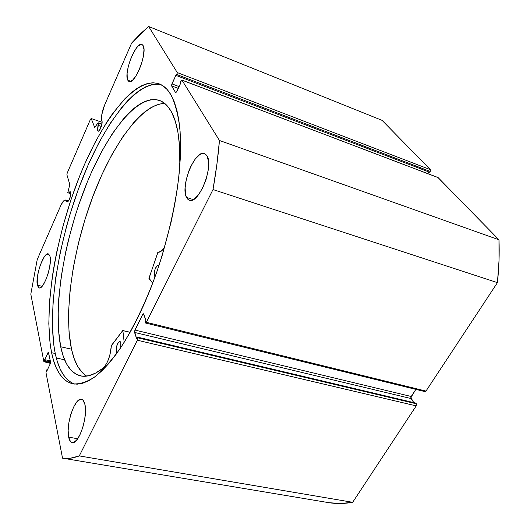<?xml version="1.0" encoding="UTF-8"?>
<svg xmlns="http://www.w3.org/2000/svg" width="530" height="530" viewBox="0 0 530 530"><rect width="100%" height="100%" fill="white"/><g stroke="black" fill="none" stroke-linecap="round" stroke-linejoin="round"><path stroke-width="0.79" d="M98.282 123.119L101.879 124.351L98.282 123.119L97.507 129.764L97.672 130.672L98.712 131.023L97.672 130.672L98.527 131.122L99.362 130.413L101.455 126.047L102.078 123.02L101.932 120.939C103.032 123.119 99.686 132.016 98.096 131.155L97.672 130.672L98.229 125.358L101.336 126.418L98.229 125.358L98.282 123.119M101.926 124.106L98.249 122.841L101.926 124.106M424.974 391.617L425.974 391.087L146.359 322.306L145.571 323.028L424.987 391.624L425.974 391.087L497.438 282.642L213.007 189.554L497.438 282.642L425.974 391.087L146.359 322.306L213.007 189.554C216.021 172.422 218.174 156.065 219.46 140.49L498.982 239.798L499.008 260.839L497.438 282.642C499.008 267.855 499.525 253.572 498.982 239.798L438.131 177.616L181.969 80.149L437.946 177.497L498.982 239.798L219.46 140.49L181.969 80.149L180.452 82.017L180.896 82.746L176.656 91.862L175.622 92.69L171.614 85.9L171.919 83.886L179.107 86.589L171.919 83.886L176.066 74.896L176.497 75.598L177.265 72.57L430.333 169.646L430.221 171.448L430.333 169.646L382.117 120.376L148.638 26.5L382.117 120.376L430.333 169.646L177.265 72.57L148.638 26.5L131.652 43.036L104.615 105.039C102.734 109.511 101.714 113.645 101.555 117.428L101.495 120.469L101.932 120.939L101.495 120.469L101.8 114.652L104.615 105.039L131.652 43.036L140.139 34.052L148.638 26.5L177.265 72.57L176.96 74.591L176.497 75.598L176.066 74.896L171.554 85.065L171.614 85.9L175.622 92.69L176.656 91.862L180.896 82.746L180.452 82.017L181.207 80.494L181.969 80.149L219.46 140.49L216.883 164.439L213.007 189.554L146.359 322.306L145.757 323.008L145.299 322.717L145.054 322.015L145.902 320.325L143.703 314.091L143.252 313.806L142.656 314.509L134.521 331.323L136.654 338.769L137.489 337.106L137.72 337.815L137.363 340.227L79.281 455.913L70.556 458.185L62.527 458.165L45.991 372.656L46.7 369.9L46.905 370.94L50.178 363.898L50.522 361.917L48.329 352.158L44.706 359.665L44.546 361.447L44.142 361.983L43.877 361.705L30.806 294.143L37.219 259.567L60.685 205.759L63.216 201.36L64.415 200.254L66.555 200.287L66.687 201.42L67.9 201.784L66.687 201.42L67.118 202.043L68.595 200.943L70.41 196.411L70.682 192.291C70.675 197.087 69.503 200.347 67.158 202.056L66.555 200.287L68.622 200.903L65.448 200.022C64.057 199.916 62.467 201.824 60.685 205.759L37.219 259.567L30.806 294.143L43.877 361.705L50.383 363.341M70.815 193.682L67.84 192.787L70.815 193.682L67.847 192.787L70.815 193.609L68.675 192.966L70.218 191.681L70.682 192.291L69.894 191.694L68.675 192.966L67.76 192.688L69.814 184.539L66.893 174.768L67.191 173.098L90.524 119.17L91.22 118.548L94.704 127.472L98.09 122.755L101.939 124.047M64.574 359.784L56.306 357.988L64.574 359.784M51.602 352.722C43.314 310.58 55.087 239.673 77.897 180.564C100.607 121.668 134.898 75.836 159.166 83.853C163.71 85.529 167.652 89.212 170.991 94.903L167.189 89.557L162.882 85.767L158.159 83.508L153.077 82.746L147.698 83.435L142.08 85.496L136.296 88.861L130.393 93.452L124.431 99.189L112.512 113.738L106.649 122.384L95.307 141.954L84.714 164.022L79.778 175.788L70.762 200.36L63.057 225.813L56.849 251.525L54.358 264.278L52.298 276.852L49.575 301.146L48.813 323.711L50.131 343.824L51.602 352.722L53.629 360.711L56.206 367.694L59.34 373.577L63.017 378.261L67.231 381.646L71.961 383.647L77.181 384.19L82.859 383.203L88.941 380.639L95.387 376.452L102.124 370.636L109.081 363.202L116.183 354.186L123.344 343.652L130.466 331.694L137.449 318.437L144.193 304.041L150.613 288.684L156.595 272.566L162.061 255.917L171.124 221.971L174.589 205.15L177.292 188.753L179.2 173.005L180.306 158.106L180.597 144.233L180.107 131.559L178.855 120.197L176.887 110.26L174.251 101.813L170.991 94.903C175.099 103.251 178.034 114.248 179.802 127.896C180.803 142.948 180.392 159.954 178.57 178.915C174.681 208.999 167.513 239.765 157.072 271.201C146.247 301.484 133.388 328.236 120.105 348.601C111.254 360.937 102.701 370.457 94.439 377.148C86.503 382.176 79.288 384.409 72.795 383.839C62.315 381.077 55.253 370.702 51.602 352.722L55.253 353.517L51.602 352.722M160.994 84.654C136.217 79.473 102.535 125.643 80.361 183.943C58.108 242.455 46.879 311.985 55.253 353.517C58.737 370.298 65.243 380.5 74.776 384.131M186.534 197.458L193.264 199.598L186.534 197.458L187.825 199.26L189.468 200.214L191.403 200.28L193.556 199.439L198.194 195.159L202.652 187.984L206.21 179.027L208.283 169.719L208.548 161.577L206.985 155.873C214.147 166.109 198.644 204.746 189.369 200.188L186.534 197.458C180.021 186.447 195.053 149.321 204.467 153.607L206.985 155.873L205.594 154.217L203.871 153.455L201.884 153.587L199.717 154.614L195.173 159.093L190.906 166.168L189.071 170.362L186.328 179.292L185.116 187.878L185.632 194.888L186.534 197.458M68.655 437.131L77.698 438.747L68.655 437.131L70.397 441.371L71.656 442.358L73.127 442.517L76.446 440.331L79.838 435.09L82.766 427.604L84.747 419.058L85.482 410.823L84.853 404.204C88.258 416.169 78.771 444.809 72.206 442.517C70.53 442.159 69.344 440.364 68.655 437.131C65.627 424.649 74.896 397.175 81.468 399.328C83.011 399.666 84.138 401.296 84.853 404.204L82.991 400.203L81.686 399.382L80.202 399.382L76.923 401.793L73.65 407.02L70.848 414.268L68.92 422.496L68.145 430.506L68.655 437.131M127.803 80.202L130.89 81.342L127.803 80.202L128.638 81.249L129.744 81.607L132.573 80.196L135.865 76.115L139.125 69.967L141.821 62.706L143.524 55.491L143.968 49.469L143.087 45.58C147.824 52.099 134.931 84.959 129.095 81.494L127.803 80.202C123.457 73.153 135.978 41.3 141.941 44.513L143.087 45.58L142.192 44.633L141.046 44.394L138.171 46.044L136.561 47.852L133.302 53.08L130.373 59.744L128.207 66.886L127.114 73.458L127.26 78.5L127.803 80.202M37.338 285.12L42.075 286.313L37.338 285.12L38.557 287.638L39.485 287.962L40.572 287.618L43.076 285.021L45.693 280.211L48.005 273.93L49.641 267.173L50.343 261.012L50.012 256.407C52.477 264.709 43.672 290.062 39.114 287.916L37.338 285.12C35.126 276.448 43.725 251.889 48.316 253.883L50.012 256.407L48.714 254.062L46.66 254.281L44.175 257.004L40.452 264.722L38.505 271.168L37.319 277.587L37.338 285.12M430.221 171.448L429.724 172.283L176.497 75.598L429.724 172.283L430.221 171.448L176.96 74.591L430.221 171.448M428.783 171.919L427.77 173.621L428.783 171.919M44.05 361.99L44.546 361.447L50.516 362.725L44.546 361.447L44.706 359.665L48.429 352.145L50.522 361.917L50.178 363.898L46.905 370.94L46.7 369.9L45.991 372.656L62.527 458.165C67.648 458.94 73.233 458.192 79.281 455.913L352.669 502.308L340.545 503.493L328.978 502.698C336.497 503.884 344.401 503.752 352.669 502.308L416.222 405.881L137.363 340.227L416.222 405.881L352.669 502.308L79.281 455.913L137.363 340.227L137.72 337.815L416.348 403.781L416.222 405.881L416.348 403.781L415.904 403.118L137.489 337.106L415.904 403.118L416.348 403.781L137.72 337.815L137.489 337.106L136.654 338.769L134.554 332.429L134.911 330.058L411.207 396.493L415.851 389.378L410.856 397.566L413.751 402.608L411.075 398.56L134.554 332.429L411.075 398.56L411.207 396.493L134.911 330.058L142.656 314.509L143.968 314.833L142.656 314.509L143.438 313.786L145.902 320.325L145.054 322.015L145.571 323.028M62.527 458.165L328.978 502.698L62.527 458.165M67.84 192.787L69.788 184.374L66.893 174.768L67.191 173.098L90.524 119.17L91.22 118.548L102.118 122.291L91.22 118.548L94.718 127.478L98.169 122.755M44.904 360.678L50.516 361.877L44.904 360.678M44.706 359.665L50.31 360.87L44.706 359.665M47.919 352.702L48.694 352.867L47.919 352.702M46.7 369.9L47.329 370.033L46.7 369.9M171.614 85.9L178.265 88.397L171.614 85.9M181.863 80.05L437.727 177.464M156.767 84.124L151.348 84.793L145.697 86.827L139.874 90.173L133.938 94.737L127.942 100.448L121.94 107.212L110.081 123.563L98.706 143.087L88.086 165.102L78.48 188.952L70.099 213.994L66.429 226.774L60.241 252.439L55.73 277.733L53.053 301.994L52.351 324.539L53.742 344.632L55.253 353.517L57.313 361.506L59.936 368.489L63.11 374.372L66.833 379.049L71.093 382.441M148.943 278.555L157.827 252.393L160.968 251.372L164.611 247.331C162.2 250.902 159.994 252.532 157.993 252.227L148.97 278.131L152.713 283.232L148.943 278.555M155.098 276.786L154.435 275.898L155.33 276.143L154.435 275.898L155.098 276.786M120.674 347.64L120.853 342.711L120.635 347.806M117.084 352.947L116.282 351.801L117.673 352.112L116.282 351.801L117.084 352.947M171.647 112.287C177.649 123.636 180.385 141.311 179.862 165.32L179.524 145.75L177.948 132.407L175.284 121.211L171.647 112.287L168.222 106.994L164.333 103.118L160.04 100.64L155.389 99.547L150.46 99.786L145.293 101.309L139.947 104.052L134.481 107.961L128.942 112.943L123.384 118.939L112.36 133.633L101.733 151.394L91.783 171.601L87.145 182.419L78.659 205.11L74.869 216.83L68.304 240.633L65.568 252.571L61.301 276.137L58.751 298.748L58.161 309.5L58.432 329.448L60.698 346.766C52.954 307.996 63.64 242.733 84.707 188.514C105.689 134.454 137.263 93.167 159.603 100.481C164.307 102.177 168.321 106.113 171.647 112.287M82.143 372.484L77.738 366.429L74.18 358.591L71.49 349.171L69.019 331.899L68.575 312.011L70.066 290.195L73.379 267.12L78.374 243.429L84.899 219.738L92.783 196.656L101.846 174.781L111.856 154.72L122.589 137.098L133.745 122.556L139.39 116.626L145.015 111.711L150.573 107.875L156.012 105.185L161.279 103.721L164.75 103.449C141.205 103.887 111.486 146.147 92.114 198.452C72.723 250.922 63.573 312.17 71.49 349.171L60.698 346.766L71.49 349.171C74.425 362.507 79.454 371.49 86.576 376.121M130.089 332.356L122.874 330.634L124.179 342.32L122.874 330.634L130.089 332.356M122.814 330.521L111.36 345.745C110.478 355.723 107.809 363.116 103.357 367.926C94.777 374.677 87.198 377.347 80.626 375.922C70.808 373.312 64.163 363.587 60.698 346.766L63.255 356.206L66.661 364.05L70.921 370.099L75.995 374.187L81.852 376.128L88.417 375.803L95.625 373.087L103.357 367.926L104.774 366.416L107.51 361.758L109.743 355.584L111.452 345.408L122.761 330.534L130.142 332.27M120.853 342.711L120.29 341.731L119.469 341.598L117.567 343.798L116.249 348.011L116.282 351.801C116.017 346.454 117.243 343.042 119.959 341.565L120.853 342.711M159.007 265.477L158.265 265.132L157.244 265.603L155.217 268.796L154.296 272.175L154.435 275.898C153.097 272.857 156.363 264.271 158.53 265.166L158.543 265.172"/></g></svg>

